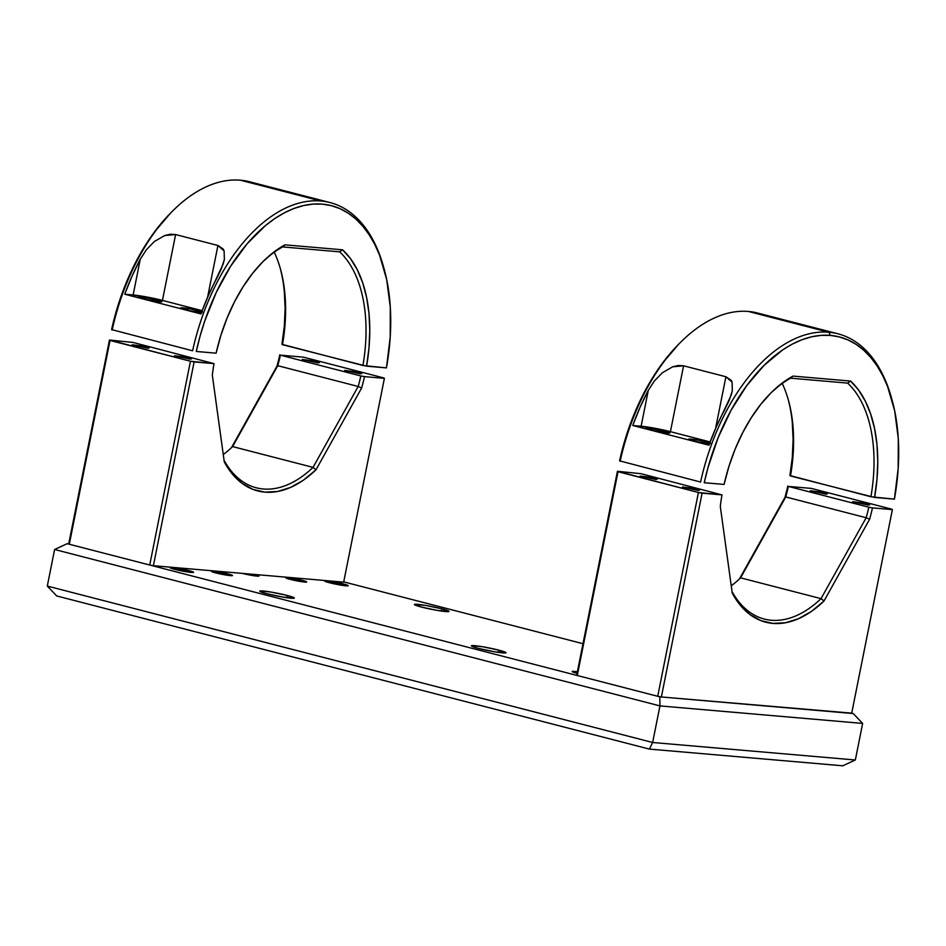 <?xml version="1.0" encoding="UTF-8"?>
<svg xmlns="http://www.w3.org/2000/svg" width="946" height="946" viewBox="0 0 946 946"><rect width="100%" height="100%" fill="white"/><g stroke="black" fill="none" stroke-linecap="round" stroke-linejoin="round"><path stroke-width="1.42" d="M171.995 211.644L170.446 213.205A164.45 94.612 104.5 0 0 111.593 329.586L192.594 350.789A167.123 96.149 -75.5 0 1 320.836 200.99L240.402 180.201A167.123 96.149 104.5 0 0 112.16 330A167.123 96.149 -75.5 0 1 171.995 211.644A167.123 96.149 -75.5 0 1 240.402 180.201A167.123 96.149 -75.5 0 1 258.341 184.837M224.332 259.618L221.258 269.042L216.48 278.881A167.123 96.149 104.5 0 0 200.954 313.93L124.754 294.241A167.123 96.149 -75.5 0 1 140.28 259.192L146.382 249.732L154.411 241.478L164.675 235.554L170.339 234.23L175.601 234.549L217.935 245.487L223.209 249.094L224.119 250.891L224.356 259.5L223.09 264.206L208.179 295.932L200.954 313.93L124.754 294.241L133.138 294.963L140.28 259.192L146.382 249.732L154.411 241.478L164.675 235.554L175.601 234.549L162.44 300.414A21.38 1.691 11.3 0 0 133.138 294.963L162.44 300.414L175.601 234.549L217.935 245.487L207.576 297.292L217.935 245.487L224.119 250.891M140.54 296.878L140.327 297.955L140.54 296.878A12.026 0.946 -168.7 0 1 153.82 299.173A12.026 0.946 -168.7 0 1 161.861 301.703A12.026 0.946 -168.7 0 1 159.59 301.809A12.026 0.946 -168.7 0 1 146.323 299.515A12.026 0.946 -168.7 0 1 138.27 296.985A12.026 0.946 -168.7 0 1 140.54 296.878L138.282 296.961L138.991 297.47L147.28 299.728L161.849 301.727L155.038 299.456L140.54 296.878M201.403 312.688A12.026 0.946 -168.7 0 1 188.254 310.359A12.026 0.946 -168.7 0 1 180.603 307.923A12.026 0.946 -168.7 0 1 182.874 307.817L182.661 308.893L182.874 307.817A12.026 0.946 -168.7 0 1 201.817 311.565M383.378 266.264A167.123 96.149 104.5 0 0 320.836 200.99A167.123 96.149 -75.5 0 1 329.988 202.55A167.123 96.149 -75.5 0 1 383.674 267.328A167.123 96.149 104.5 0 0 383.378 266.264L383.981 268.38A164.45 94.612 -75.5 0 0 289.783 210.189A164.45 94.612 -75.5 0 0 196.26 351.463L216.102 353.177L196.26 351.463L200.067 336.126L204.714 321.061L216.327 292.267L230.67 266.157L247.213 243.69L265.341 225.68L274.789 218.561L284.391 212.803L294.04 208.451L303.654 205.542L313.138 204.1L322.42 204.147L331.407 205.684L340.016 208.676L348.163 213.122L355.767 218.975L362.779 226.165L369.117 234.643L374.722 244.316L379.559 255.113L386.701 279.638L390.296 307.296L390.213 337.083L386.441 367.888L366.587 366.173L368.975 348.116L369.78 330.39L368.987 313.351L366.599 297.363L362.673 282.736L357.281 269.776L350.54 258.719L342.594 249.815L339.638 251.849L342.594 249.815L285.006 244.837L273.82 252.097L262.964 261.628L252.665 273.24L243.134 286.697L234.537 301.739L227.075 318.057L220.891 335.322L216.102 353.177A130.158 74.888 -75.5 0 1 262.444 262.148A130.158 74.888 -75.5 0 1 285.006 244.837L282.677 246.93L339.638 251.849L282.677 246.93L285.006 244.837L342.594 249.815A130.158 74.888 -75.5 0 1 366.587 366.173L282.499 344.711A127.485 73.35 104.5 0 0 274.257 252.227A127.485 73.35 -75.5 0 1 280.383 268.747A127.485 73.35 -75.5 0 1 282.499 344.711L281.92 344.297A130.158 74.888 104.5 0 0 280.075 267.694M282.677 246.93A127.485 73.35 104.5 0 0 261.675 262.941A127.485 73.35 -75.5 0 1 282.677 246.93M383.981 268.38A164.45 94.612 -75.5 0 1 386.441 367.888L362.921 365.499A127.485 73.35 104.5 0 0 339.638 251.849A127.485 73.35 -75.5 0 1 362.921 365.499L281.92 344.297L284.32 326.24L285.124 308.514L284.32 291.474M329.988 202.55L249.567 181.774A167.123 96.149 104.5 0 0 240.402 180.201L320.836 200.99A167.123 96.149 104.5 0 0 192.594 350.789L111.593 329.586L120.047 299.184L131.671 270.39L146.003 244.281L154.044 232.539L170.493 213.169M202.16 310.678L162.44 300.414L202.16 310.678M202.479 311.778L190.584 308.964L180.615 307.899L189.614 310.666L201.924 312.748M133.138 294.963L124.754 294.241L131.979 276.244L140.28 259.192L133.138 294.963M679.973 342.901L678.424 344.462A164.45 94.612 104.5 0 0 619.571 460.844L700.572 482.046A167.123 96.149 -75.5 0 1 828.814 332.247L748.381 311.459A167.123 96.149 104.5 0 0 620.15 461.258A167.123 96.149 -75.5 0 1 679.973 342.901A167.123 96.149 -75.5 0 1 748.381 311.459A167.123 96.149 -75.5 0 1 766.319 316.094M732.31 390.875L729.236 400.3L724.47 410.138A167.123 96.149 104.5 0 0 708.932 445.188L632.744 425.499A167.123 96.149 -75.5 0 1 648.27 390.45L654.36 380.99L662.401 372.736L672.653 366.812L678.317 365.487L683.58 365.806L725.913 376.745L731.199 380.351L732.098 382.149L732.334 390.757L731.069 395.463L716.157 427.19L708.932 445.188L632.744 425.499L641.116 426.22L648.27 390.45L654.36 380.99L662.401 372.736L672.653 366.812L683.58 365.806L670.418 431.672A21.38 1.691 11.3 0 0 641.116 426.22L670.418 431.672L683.58 365.806L725.913 376.745L715.566 428.55L725.913 376.745L732.098 382.149M891.96 399.638A164.45 94.612 -75.5 0 1 894.419 499.145L898.192 468.341L898.286 438.554L894.691 410.895L887.537 386.37L882.713 375.574L877.096 365.901L870.758 357.422L863.757 350.233L856.142 344.379L847.994 339.933L839.386 336.942L830.411 335.404A164.45 94.612 -75.5 0 1 891.96 399.638L891.369 397.521A167.123 96.149 104.5 0 0 828.814 332.247L830.411 335.404L821.128 335.357L811.633 336.8L802.019 339.709L792.37 344.06L782.768 349.819L764.096 365.333L746.69 385.672L731.175 410.067L718.132 437.655L708.057 467.383L704.238 482.72L724.092 484.435A130.158 74.888 -75.5 0 1 770.434 393.406A130.158 74.888 -75.5 0 1 792.985 376.094L790.655 378.187L847.628 383.106L790.655 378.187L792.985 376.094L781.798 383.355L770.955 392.886L760.655 404.498L751.112 417.955L742.527 432.996L735.066 449.315L728.869 466.579L724.092 484.435L704.238 482.72A164.45 94.612 -75.5 0 1 830.411 335.404L828.814 332.247A167.123 96.149 104.5 0 0 700.572 482.046L619.571 460.844L628.038 430.442L639.65 401.648L653.993 375.538L662.023 363.796L678.471 344.427M648.53 428.136L648.317 429.212L648.53 428.136A12.026 0.946 -168.7 0 1 661.798 430.43A12.026 0.946 -168.7 0 1 669.851 432.961A12.026 0.946 -168.7 0 1 667.58 433.067A12.026 0.946 -168.7 0 1 654.301 430.773A12.026 0.946 -168.7 0 1 646.26 428.242A12.026 0.946 -168.7 0 1 648.53 428.136L646.272 428.219L646.969 428.739L653.083 430.489L669.839 432.984L660.84 430.217L648.53 428.136M709.394 443.946A12.026 0.946 -168.7 0 1 696.244 441.616A12.026 0.946 -168.7 0 1 688.593 439.18A12.026 0.946 -168.7 0 1 690.864 439.074L690.639 440.15L690.864 439.074A12.026 0.946 -168.7 0 1 709.807 442.823M792.299 422.732L793.103 439.772L792.299 457.497L789.91 475.554L870.911 496.756A127.485 73.35 104.5 0 0 847.628 383.106A127.485 73.35 -75.5 0 1 870.911 496.756L894.419 499.145L874.577 497.43L876.966 479.374L877.77 461.648L876.966 444.608L874.577 428.621L870.651 413.993L865.259 401.033L858.53 389.977L850.572 381.072L847.628 383.106L850.572 381.072L792.985 376.094L850.572 381.072A130.158 74.888 -75.5 0 1 874.577 497.43L790.478 475.968A127.485 73.35 104.5 0 0 782.236 383.485A127.485 73.35 -75.5 0 1 788.361 400.004A127.485 73.35 -75.5 0 1 790.478 475.968L789.91 475.554A130.158 74.888 104.5 0 0 788.065 398.952M790.655 378.187A127.485 73.35 104.5 0 0 769.654 394.198A127.485 73.35 -75.5 0 1 790.655 378.187M710.139 441.936L670.418 431.672L710.139 441.936M710.458 443.035L698.574 440.221L688.593 439.157L695.416 441.427L709.902 444.005M641.116 426.22L632.744 425.499L639.957 407.501L648.27 390.45L641.116 426.22M837.979 333.808L757.545 313.031A167.123 96.149 104.5 0 0 748.381 311.459L828.814 332.247A167.123 96.149 -75.5 0 1 837.979 333.808A167.123 96.149 -75.5 0 1 891.664 398.585M851.66 713.402L661.372 696.966L702.098 493.173L721.999 494.888A130.158 74.888 104.5 0 0 720.296 506.37L732.251 593.118L740.351 605.298L749.989 614.557L760.927 620.647L772.858 623.402L785.476 622.764L798.424 618.731L811.384 611.435L823.99 601.041L869.611 519.271A130.158 74.888 104.5 0 0 872.484 507.884L892.385 509.61L851.66 713.402L892.385 509.61L872.484 507.884A130.158 74.888 -75.5 0 1 869.611 519.271L866.169 517.734A127.485 73.35 104.5 0 0 868.818 507.21L872.484 507.884L868.818 507.21A127.485 73.35 -75.5 0 1 866.169 517.734L869.611 519.271L823.99 601.041L821.033 598.641L866.169 517.734L785.748 496.957A127.485 73.35 104.5 0 0 788.385 486.421L868.818 507.21L788.385 486.421A127.485 73.35 -75.5 0 1 785.748 496.957L866.169 517.734L821.033 598.641L823.99 601.041A130.158 74.888 -75.5 0 1 732.251 593.118L720.296 506.37A130.158 74.888 -75.5 0 1 721.999 494.888L640.998 473.698L617.442 471.297L698.432 492.488L657.718 696.291L661.372 696.966L702.098 493.173L698.432 492.488L721.999 494.888L640.998 473.698L617.442 471.297L618.01 471.711L577.285 675.503L657.718 696.291L698.432 492.488L618.01 471.711L577.285 675.503L576.717 675.089L617.442 471.297L576.717 675.089M811.384 488.408L788.385 486.421L811.384 488.408L891.806 509.196L811.384 488.408M825.811 494.131L810.284 490.738L821.01 492.074L827.383 493.918L825.811 494.131M868.144 505.069L852.618 501.676L863.331 503.012L869.705 504.857L868.144 505.069M732.038 591.593A127.485 73.35 104.5 0 0 821.033 598.641L740.6 577.852L784.955 497.395A130.158 74.888 104.5 0 0 787.817 486.008A130.158 74.888 104.5 0 1 784.955 497.395L739.441 578.94L785.748 496.957L740.6 577.852L821.033 598.641A127.485 73.35 -75.5 0 1 764.273 619.051A127.485 73.35 -75.5 0 1 732.038 591.593M697.971 490.371L682.433 486.977L693.158 488.313L699.532 490.158L697.971 490.371M655.637 479.433L640.111 476.039L650.824 477.375L657.198 479.22L655.637 479.433M731.246 585.811A127.485 73.35 104.5 0 0 740.6 577.852A127.485 73.35 -75.5 0 1 731.246 585.811M343.67 582.145L153.394 565.708L194.119 361.916L214.021 363.631A130.158 74.888 104.5 0 0 212.318 375.113L224.273 461.861L232.361 474.041L242.01 483.3L252.937 489.389L264.88 492.145L277.485 491.506L290.446 487.474L303.406 480.178L315.999 469.784L361.632 388.014A130.158 74.888 104.5 0 0 364.506 376.626L384.395 378.353L343.67 582.145L384.395 378.353L364.506 376.626A130.158 74.888 -75.5 0 1 361.632 388.014L358.191 386.476A127.485 73.35 104.5 0 0 360.84 375.952L364.506 376.626L360.84 375.952A127.485 73.35 -75.5 0 1 358.191 386.476L361.632 388.014L315.999 469.784L313.055 467.383L358.191 386.476L277.757 365.7A127.485 73.35 104.5 0 0 280.406 355.164L360.84 375.952L280.406 355.164A127.485 73.35 -75.5 0 1 277.757 365.7L358.191 386.476L313.055 467.383L315.999 469.784A130.158 74.888 -75.5 0 1 224.273 461.861L212.318 375.113A130.158 74.888 -75.5 0 1 214.021 363.631L133.019 342.44L109.452 340.04L190.453 361.23L149.728 565.034L153.394 565.708L194.119 361.916L190.453 361.23L214.021 363.631L133.019 342.44L109.452 340.04L110.02 340.454L69.306 544.246L149.728 565.034L190.453 361.23L110.02 340.454L69.306 544.246L68.727 543.832L109.452 340.04L68.727 543.832L67.166 543.702L659.811 696.835L851.707 713.142L853.221 713.544L862.646 723.418L853.221 713.544L659.811 696.835L67.166 543.702L54.608 549.496L659.953 705.905L659.811 696.835L659.953 705.905L652.645 742.492L855.338 759.993L862.646 723.418L659.953 705.905L652.645 742.492L47.3 586.071L54.608 549.496L659.953 705.905L862.646 723.418L855.338 759.993L842.78 765.799L649.37 749.09L56.725 595.956L649.37 749.09L652.645 742.492L855.338 759.993L842.78 765.799L649.37 749.09L652.645 742.492L47.3 586.071L54.608 549.496L67.166 543.702L68.727 543.832M303.394 357.15L280.406 355.164L303.394 357.15L383.828 377.939L303.394 357.15M317.832 362.874L302.306 359.48L313.02 360.816L319.393 362.661L317.832 362.874M360.166 373.812L344.64 370.418L355.353 371.754L361.727 373.599L360.166 373.812M224.06 460.335A127.485 73.35 104.5 0 0 313.055 467.383L232.621 446.595L276.965 366.137A130.158 74.888 104.5 0 0 279.839 354.75A130.158 74.888 104.5 0 1 276.965 366.137L231.463 447.683L277.757 365.7L232.621 446.595L313.055 467.383A127.485 73.35 -75.5 0 1 256.295 487.793A127.485 73.35 -75.5 0 1 224.06 460.335M189.992 359.113L174.454 355.72L185.18 357.056L191.553 358.901L189.992 359.113M147.659 348.175L132.121 344.782L142.846 346.118L149.22 347.962L147.659 348.175M223.268 454.553A127.485 73.35 104.5 0 0 232.621 446.595A127.485 73.35 -75.5 0 1 223.268 454.553M287.253 595.472A17.643 1.395 -168.7 0 1 294.348 598.049A17.643 1.395 -168.7 0 1 284.758 597.399A17.643 1.395 -168.7 0 1 266.843 593.71L260.8 591.853L260.233 590.919L271.1 592.078L287.253 595.472L294.336 598.085L282.996 597.103L266.843 593.71A17.643 1.395 -168.7 0 1 259.748 591.144A17.643 1.395 -168.7 0 1 269.338 591.794A17.643 1.395 -168.7 0 1 287.253 595.472L286.804 597.706L287.253 595.472M498.909 650.162A17.643 1.395 -168.7 0 1 506.004 652.74A17.643 1.395 -168.7 0 1 496.425 652.09A17.643 1.395 -168.7 0 1 478.499 648.4L472.456 646.544L471.9 645.61L482.767 646.768L498.909 650.162L505.992 652.775L494.652 651.794L478.499 648.4A17.643 1.395 -168.7 0 1 471.415 645.834A17.643 1.395 -168.7 0 1 480.994 646.485A17.643 1.395 -168.7 0 1 498.909 650.162L498.471 652.397L498.909 650.162M441.888 608.834A17.643 1.395 -168.7 0 1 448.983 611.412A17.643 1.395 -168.7 0 1 439.393 610.749A17.643 1.395 -168.7 0 1 421.478 607.072L414.395 604.459L425.735 605.44L441.888 608.834L448.972 611.447L437.631 610.466L421.478 607.072A17.643 1.395 -168.7 0 1 414.383 604.494A17.643 1.395 -168.7 0 1 423.974 605.156A17.643 1.395 -168.7 0 1 441.888 608.834L441.439 611.057L441.888 608.834M254.722 574.459A10.69 0.84 -168.7 0 1 259.015 576.019A10.69 0.84 -168.7 0 1 253.209 575.629A10.69 0.84 -168.7 0 1 242.353 573.394L257.005 576.114L258.897 575.854L254.722 574.459L254.45 575.807L254.722 574.459M343.398 583.942A12.026 0.946 -168.7 0 1 348.234 585.692A12.026 0.946 -168.7 0 1 341.695 585.255A12.026 0.946 -168.7 0 1 329.48 582.736L324.644 580.962L330.296 581.293L348.223 585.716L329.48 582.736A12.026 0.946 -168.7 0 1 324.644 580.986A12.026 0.946 -168.7 0 1 331.171 581.435A12.026 0.946 -168.7 0 1 343.398 583.942L343.091 585.456L343.398 583.942M188.762 570.58A12.026 0.946 -168.7 0 1 193.599 572.342A12.026 0.946 -168.7 0 1 187.06 571.892A12.026 0.946 -168.7 0 1 174.844 569.386L170.02 567.6L177.753 568.274L193.587 572.365L174.844 569.386A12.026 0.946 -168.7 0 1 170.008 567.624A12.026 0.946 -168.7 0 1 176.547 568.073A12.026 0.946 -168.7 0 1 188.762 570.58L188.455 572.105L188.762 570.58M228.187 573.986A10.69 0.84 -168.7 0 1 232.491 575.546A10.69 0.84 -168.7 0 1 226.685 575.156A10.69 0.84 -168.7 0 1 215.818 572.921L211.526 571.337L216.551 571.644L232.48 575.57L215.818 572.921A10.69 0.84 -168.7 0 1 211.526 571.36A10.69 0.84 -168.7 0 1 217.332 571.762A10.69 0.84 -168.7 0 1 228.187 573.986L227.927 575.345L228.187 573.986M577.379 671.79A12.026 0.946 -168.7 0 0 572.164 671.542A12.026 0.946 -168.7 0 0 577.001 673.292L577.072 673.316A12.026 0.946 -168.7 0 1 577.001 673.292L572.164 671.518L577.817 671.849M302.413 580.406A10.69 0.84 -168.7 0 1 306.717 581.967A10.69 0.84 -168.7 0 1 300.899 581.565A10.69 0.84 -168.7 0 1 290.044 579.33L285.751 577.758L290.777 578.053L306.705 581.979L290.044 579.33A10.69 0.84 -168.7 0 1 285.751 577.77A10.69 0.84 -168.7 0 1 291.557 578.172A10.69 0.84 -168.7 0 1 302.413 580.406L302.141 581.755L302.413 580.406M582.984 643.706L343.729 581.885L582.984 643.706M47.3 586.071L56.725 595.956L47.3 586.071"/></g></svg>
